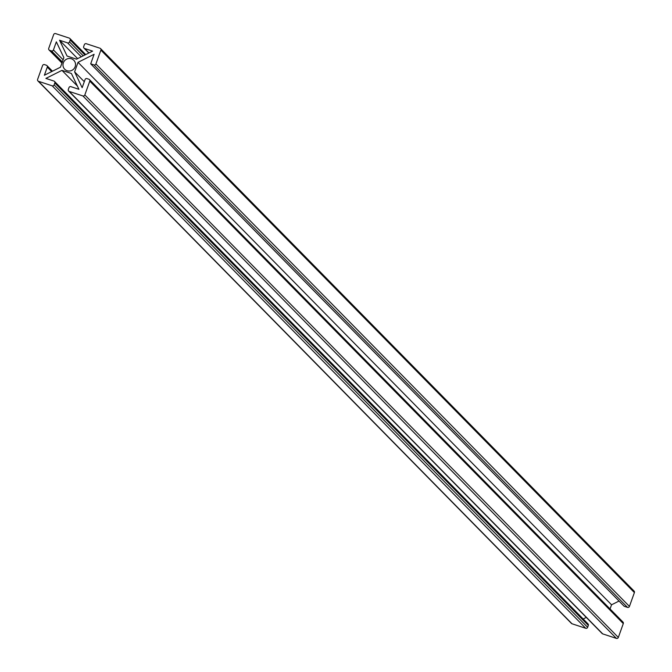 <?xml version="1.0" encoding="UTF-8"?>
<svg xmlns="http://www.w3.org/2000/svg" width="672" height="672" viewBox="0 0 672 672"><rect width="100%" height="100%" fill="white"/><g stroke="black" fill="none" stroke-linecap="round" stroke-linejoin="round"><path stroke-width="1.01" d="M51.5 50.921L49.619 50.299A1.529 1.478 135.5 0 1 48.712 48.401L53.668 34.566A1.529 1.478 135.5 0 1 55.591 33.6L69.283 38.111A1.529 1.478 135.5 0 1 70.19 40.009L69.51 41.916A1.529 1.478 135.5 0 1 67.578 42.882L59.556 40.236L67.082 56.053L76.524 59.17L92.602 51.131L84.58 48.485A1.529 1.478 135.5 0 1 83.672 46.586L84.353 44.68A1.529 1.478 135.5 0 1 86.285 43.714L99.977 48.224A1.529 1.478 135.5 0 1 100.884 50.123L95.928 63.958A1.529 1.478 135.5 0 1 93.996 64.924L90.695 63.832L94.105 54.289L78.036 62.328L74.617 71.87L82.152 87.688L85.058 79.582A1.529 1.478 -44.5 0 1 86.982 78.616L88.872 79.237A1.529 1.478 -44.5 0 1 89.779 81.136L84.823 94.97A1.529 1.478 -44.5 0 1 82.891 95.936L69.199 91.426A1.529 1.478 -44.5 0 1 68.3 89.527L68.981 87.62A1.529 1.478 -44.5 0 1 70.913 86.654L78.935 89.3L71.4 73.483L66.679 71.921L61.958 70.367L45.889 78.406L53.911 81.052A1.529 1.478 -44.5 0 1 54.818 82.95L54.13 84.857A1.529 1.478 -44.5 0 1 52.206 85.823L38.514 81.312A1.529 1.478 -44.5 0 1 37.607 79.414L42.563 65.579A1.529 1.478 -44.5 0 1 44.495 64.613L46.376 65.234A1.529 1.478 -44.5 0 1 47.284 67.133L44.377 75.239L60.455 67.208L63.874 57.666L56.339 41.849L53.432 49.955A1.529 1.478 135.5 0 1 51.5 50.921L62.336 61.942M67.108 70.728A6.376 6.174 135.5 0 1 64.915 60.362A6.376 6.174 135.5 0 1 74.5 68.032A6.376 6.174 135.5 0 1 67.108 70.728M571.099 622.835A1.529 1.478 -44.5 0 0 572.023 623.776L585.715 628.286A1.529 1.478 -44.5 0 0 587.647 627.32L588.328 625.414A1.529 1.478 -44.5 0 0 588 623.876L54.491 81.413M586.295 617.425L583.187 618.979M601.784 632.948A1.529 1.478 -44.5 0 0 602.717 633.889L616.409 638.4A1.529 1.478 -44.5 0 0 618.332 637.434L623.288 623.599A1.529 1.478 -44.5 0 0 622.961 622.062L89.452 79.598M610.058 608.941L611.545 604.792L619.038 601.045M95.928 63.958L629.437 606.421A1.529 1.478 135.5 0 1 627.505 607.387L624.204 606.295L90.695 63.832M629.437 606.421L634.393 592.586A1.529 1.478 135.5 0 0 633.486 590.688M61.958 70.367L77.398 86.066M59.556 40.236L77.624 58.615M74.617 71.87L84.294 81.707M78.036 62.328L611.545 604.792M47.284 67.133L51.677 71.593M38.514 81.312L572.023 623.776M53.432 49.955L63.109 59.791M52.206 85.823L585.715 628.286M54.13 84.857L587.647 627.32M49.619 50.299L62 62.891M54.818 82.95L588.328 625.414M70.19 40.009L84.907 54.978M69.51 41.916L83.194 55.835M67.578 42.882L81.262 56.801M69.199 91.426L602.717 633.889M82.891 95.936L616.409 638.4M84.823 94.97L618.332 637.434M84.58 48.485L88.964 52.945M89.779 81.136L623.288 623.599M100.884 50.123L634.393 592.586M93.996 64.924L627.505 607.387M46.956 65.596L52.466 71.198M37.934 80.951L571.444 623.414M49.039 49.938L61.942 63.059M69.863 38.472L85.705 54.575M68.62 91.064L602.137 633.528M84 48.124L88.813 53.021M100.556 48.586L634.066 591.049"/></g></svg>
